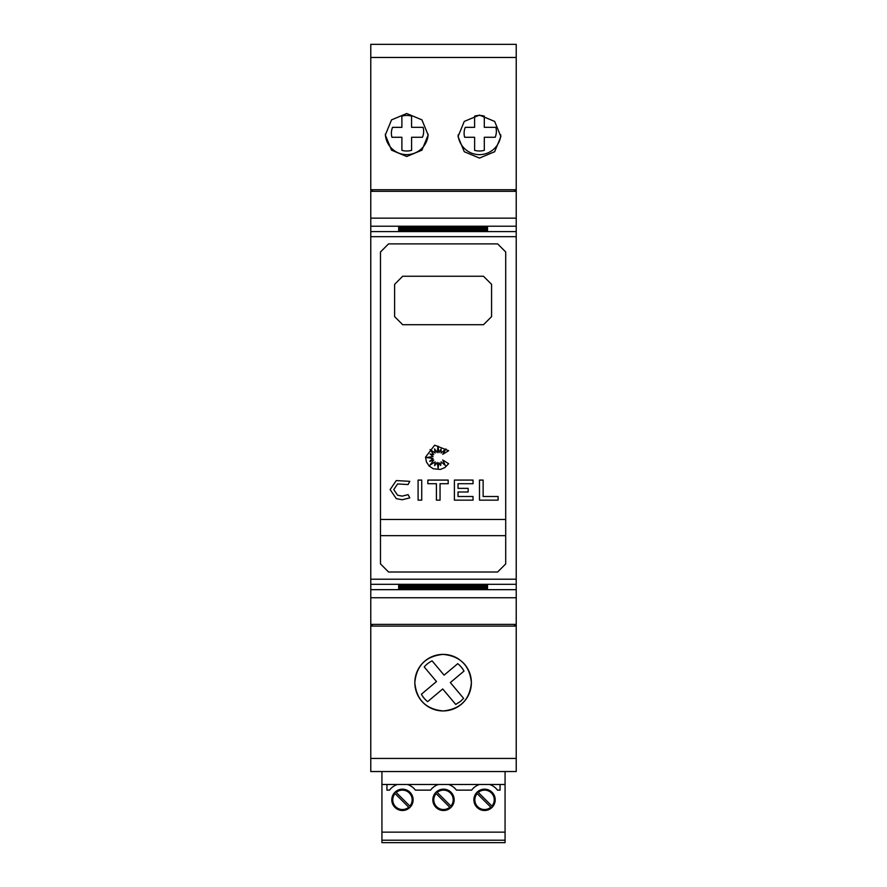 <?xml version="1.0" encoding="UTF-8"?>
<svg xmlns="http://www.w3.org/2000/svg" width="887" height="887" viewBox="0 0 887 887"><rect width="100%" height="100%" fill="white"/><g stroke="black" fill="none" stroke-linecap="round" stroke-linejoin="round"><path stroke-width="1.33" d="M372.396 624.381L372.396 626L370.777 626L370.777 624.381L516.223 624.381L516.223 191.326L370.777 191.326L370.777 218.147L516.223 218.147M370.777 218.147L370.777 584.3L516.223 584.3M380.479 407.942L380.479 251.986L388.561 243.881L497.64 243.881L505.712 251.986L505.712 563.91L497.64 572.004L388.561 572.004L380.479 563.899L380.479 407.942M497.64 243.881L505.712 251.986M380.479 251.986L388.561 243.881M402.698 324.72L394.615 316.637L394.615 284.328L402.698 276.245L483.493 276.245L491.575 284.328L491.575 316.637L483.493 324.72L402.698 324.72M393.761 489.602L397.609 495.245L402.21 496.121L408.098 494.647L409.805 497.862L402.21 499.758L396.289 498.638L390.125 489.602L396.289 480.566L409.805 481.342L408.098 484.546L397.609 483.947L393.761 489.602L397.609 483.947M390.125 489.602L396.289 480.566M425.505 457.204L434.652 445.185L448.645 450.707L442.724 454.31L445.928 448.9L441.05 453.035L441.05 449.121L438.954 452.658L437.99 446.106L437.258 452.658L434.575 448.9L435.184 453.035L430.073 449.565L433.721 454.676L430.073 453.967L433.067 456.55L426.492 457.515L433.067 458.468L429.663 461.351L433.721 459.998L430.073 465.076L435.184 461.839L434.641 465.608L437.258 462.426L438.123 468.258L438.921 462.692L440.684 465.475L441.083 461.839L445.318 465.475L442.724 459.998L448.645 463.701L444.941 467.56L440.384 469.445L433.211 468.735L429.164 466.03L426.459 461.983L425.505 457.204M463.058 662.622A28.284 28.284 0 0 1 443.101 710.942A28.284 28.284 0 0 1 429.785 657.711A28.284 28.284 0 0 1 458.845 659.174M414.817 682.657C416.435 665.549 425.86 656.125 443.101 654.384C460.331 656.125 469.755 665.549 471.374 682.657C469.766 699.765 460.342 709.19 443.101 710.942C425.86 709.19 416.424 699.765 414.817 682.657M406.734 113.514L421.924 119.867L428.144 135.012L421.924 150.169L406.734 156.511L391.544 150.169L385.324 135.012L391.544 119.867L406.734 113.514M479.457 115.077L494.647 121.419L500.867 136.576L494.647 151.732L479.457 158.074L464.267 151.732L458.047 136.576L464.267 121.419L479.457 115.077M391.389 133.227A15.356 15.356 0 0 1 392.553 127.34L401.889 127.34L401.878 116.13A17.773 17.773 0 0 1 411.568 116.119L411.579 127.329L423.099 127.318A15.356 15.356 0 0 1 422.478 137.252L411.59 137.263L411.601 150.324A17.773 17.773 0 0 1 401.9 150.335L401.889 137.274L391.932 137.274A15.356 15.356 0 0 1 391.389 133.227M464.101 133.227A15.356 15.356 0 0 1 465.276 127.34L474.6 127.34L474.6 116.13A17.773 17.773 0 0 1 484.291 116.119L484.302 127.329L495.822 127.318A15.356 15.356 0 0 1 495.19 137.252L484.302 137.263L484.313 150.324A17.773 17.773 0 0 1 474.623 150.335L474.612 137.274L464.644 137.274A15.356 15.356 0 0 1 464.101 133.227M402.454 790.129A9.69 9.69 0 0 0 396.19 792.424L409.861 806.083A9.69 9.69 0 0 0 402.454 790.129M395.048 793.566A9.69 9.69 0 0 0 402.454 809.521A9.69 9.69 0 0 0 408.719 807.225L395.048 793.566M484.546 790.129A9.69 9.69 0 0 0 478.281 792.424L491.952 806.083A9.69 9.69 0 0 0 484.546 790.129M477.139 793.566A9.69 9.69 0 0 0 484.546 809.521A9.69 9.69 0 0 0 490.81 807.225L477.139 793.566M443.5 790.129A9.69 9.69 0 0 0 437.236 792.424L450.906 806.083A9.69 9.69 0 0 0 443.5 790.129M436.094 793.566A9.69 9.69 0 0 0 443.5 809.521A9.69 9.69 0 0 0 449.764 807.225L436.094 793.566M381.931 771.535L505.069 771.535M505.069 771.801L505.069 832.15L381.931 832.15L381.931 784.485L407.543 784.485A16.154 16.154 0 0 1 415.382 790.129L430.572 790.129A16.154 16.154 0 0 1 438.411 784.485L448.589 784.485A16.154 16.154 0 0 1 456.428 790.129L471.618 790.129A16.154 16.154 0 0 1 479.457 784.485L489.635 784.485A16.154 16.154 0 0 1 497.474 790.129L500.057 790.129L500.057 784.485L505.069 784.485M505.069 840.222L381.931 840.222L381.931 842.65L505.069 842.65L505.069 832.15M386.943 784.485L386.943 790.129L389.526 790.129A16.154 16.154 0 0 1 397.365 784.485M443.5 810.496A10.666 10.666 0 0 0 454.166 799.83A10.666 10.666 0 0 0 443.5 789.164A10.666 10.666 0 0 0 432.834 799.83A10.666 10.666 0 0 0 443.5 810.496M484.546 810.496A10.666 10.666 0 0 0 495.212 799.83A10.666 10.666 0 0 0 484.546 789.164A10.666 10.666 0 0 0 473.88 799.83A10.666 10.666 0 0 0 484.546 810.496M402.454 810.496A10.666 10.666 0 0 0 413.12 799.83A10.666 10.666 0 0 0 402.454 789.164A10.666 10.666 0 0 0 391.788 799.83A10.666 10.666 0 0 0 402.454 810.496M381.931 840.222L381.931 832.15M381.931 771.801L381.931 784.485M407.543 784.485L438.411 784.485M448.589 784.485L479.457 784.485M489.635 784.485L500.057 784.485M460.065 44.35L499.248 44.35M387.342 44.35L426.536 44.35M370.777 191.326L370.777 44.35L516.223 44.35L516.223 191.326M458.113 134.902A21.41 21.41 0 0 0 479.457 154.637A21.41 21.41 0 0 0 500.8 134.902M385.346 134.125A21.41 21.41 0 0 0 406.734 154.637A21.41 21.41 0 0 0 428.133 134.125M463.99 671.093L450.33 682.58L463.591 698.357L460.442 701.44L455.73 704.455L442.713 688.966L427.634 701.65A24.237 24.237 0 0 1 421.392 694.233L436.482 681.549L424.219 666.957A24.237 24.237 0 0 1 432.08 660.87L444.088 675.151L457.759 663.664A24.237 24.237 0 0 1 463.99 671.093M370.777 189.718L516.223 189.718M498.095 496.509L498.095 500.146L479.49 500.146L479.49 480.078L483.127 480.078L483.127 496.509L498.095 496.509M397.609 495.245L402.21 496.121L408.098 494.647M409.805 497.862L402.21 499.758L396.289 498.638M421.724 500.146L418.087 500.146L418.087 480.078L421.724 480.078L421.724 500.146M427.844 483.714L427.844 480.078L448.19 480.078L448.19 483.714L440.052 483.714L440.052 500.146L436.415 500.146L436.415 483.714L427.844 483.714M473.037 500.146L454.388 500.146L454.388 480.078L473.037 480.078L473.037 483.714L458.025 483.714L458.025 488.36L468.159 488.36L468.159 491.997L458.025 491.997L458.025 496.509L473.037 496.509L473.037 500.146M380.479 519.483L505.712 519.483M380.479 535.648L505.712 535.648M388.561 572.004L380.479 563.899M505.712 563.91L497.64 572.004M398.662 585.42L487.54 585.42L398.662 585.897M398.662 585.985L487.54 585.985L398.662 586.462M398.662 586.551L487.54 586.551L398.662 587.017M398.662 587.127L487.54 587.127L398.662 587.582M398.662 587.693L487.54 587.693L398.662 588.148M398.662 588.258L487.54 588.258L398.662 588.713M398.662 588.824L487.54 588.824L398.662 589.278M487.54 227.061L398.662 227.061M487.54 227.637L398.662 227.637M487.54 228.203L398.662 228.203M487.54 228.768L398.662 228.768M487.54 229.334L398.662 229.334M487.54 229.899L398.662 229.899M487.54 230.465L398.662 230.465M487.54 231.13L487.54 230.565L487.54 231.13L398.662 231.13L398.662 230.565L398.662 231.13M487.54 584.766L487.54 585.331L398.662 585.331L398.662 584.766L487.54 584.766L487.54 585.331M398.662 584.766L398.662 585.331M370.777 624.381L370.777 584.3M516.223 624.381L516.223 626L514.604 626L514.604 624.381M514.604 191.326L514.604 189.785M370.777 758.429L516.223 758.429L516.223 771.535L370.777 771.535L370.777 626M516.223 758.429L516.223 626M372.396 189.785L372.396 191.326M370.777 626.1L516.223 626.1M370.777 236.674L516.223 236.674M370.777 57.467L516.223 57.467M487.54 228.868L398.662 228.868M487.54 229.434L398.662 229.434M487.54 229.999L398.662 229.999M487.54 230.565L398.662 230.565M487.54 226.617L398.662 226.617M487.54 227.172L398.662 227.172M487.54 227.737L398.662 227.737M487.54 228.303L398.662 228.303M370.777 226.218L516.223 226.218M370.777 231.585L516.223 231.585M370.777 597.738L516.223 597.738M370.777 589.667L516.223 589.667M370.777 579.211L516.223 579.211"/></g></svg>
